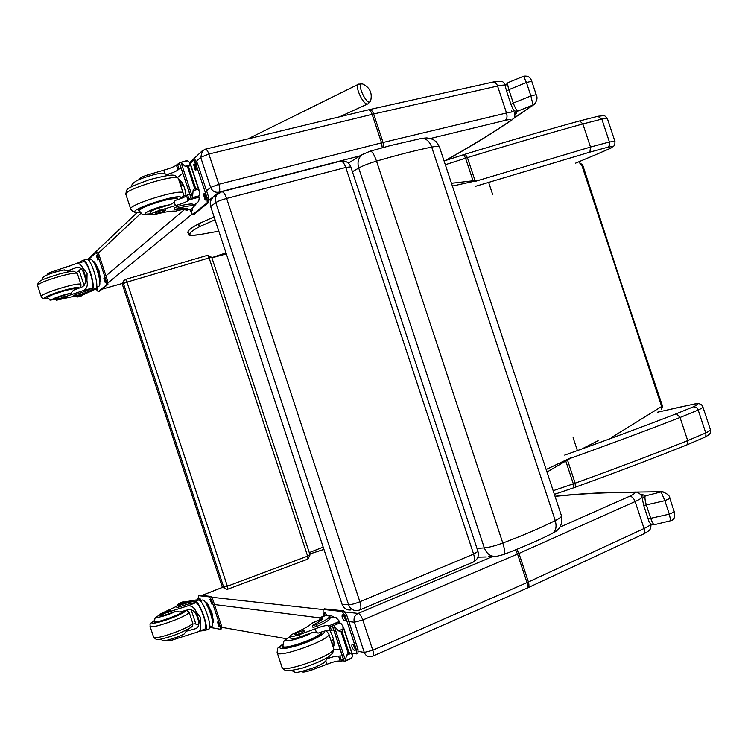 <?xml version="1.0" encoding="UTF-8"?>
<svg xmlns="http://www.w3.org/2000/svg" width="748" height="748" viewBox="0 0 748 748"><rect width="100%" height="100%" fill="white"/><g stroke="black" fill="none" stroke-linecap="round" stroke-linejoin="round"><path stroke-width="1.12" d="M453.082 183.092L479.599 180.016M570.481 458.272L546.994 472.053M581.822 165.355L661.662 406.491L662.56 406.286L620.569 281.239L582.664 164.943L581.822 165.355L579.635 162.961M581.72 449.034L598.129 440.684M661.354 409.661L661.662 406.491L611.303 437.655M573.118 437.692L577.391 450.595M475.728 186.252L589.892 152.125L590.49 147.057L475.27 181.362M589.892 152.125L608.068 147.132L609.48 145.215L609.414 141.989L590.49 147.057L582.842 123.953L579.737 120.905M607.741 147.3C612.706 146.206 613.566 146.552 610.321 148.338L611.013 148.048M609.592 148.684L594.221 155.332M445.322 164.71L467.406 157.604C508.528 145.056 547.003 133.836 582.842 123.953L601.831 119.091L597.83 116.295M598.222 116.211C605.291 115.8 603.655 114.285 607.451 118.764C607.142 118.268 605.272 118.38 601.831 119.091L609.414 141.989L614.959 141.437C614.576 147.478 615.529 144.102 611.125 147.973M575.511 487.144C615.585 472.643 652.752 458.543 687.01 444.845L687.692 440.609C653.116 454.382 615.604 468.575 575.137 483.199L575.399 487.191L573.95 487.705M687.244 444.751L704.85 437.206L705.944 435.42L705.766 432.952L687.692 440.609L680.035 417.487L676.501 413.7C642.111 427.014 604.842 440.824 564.693 455.13M567.47 459.347C607.909 444.901 645.43 430.951 680.035 417.487L698.183 410.035L696.977 407.997L693.639 406.706L676.501 413.7M696.154 403.742L694.967 403.948C698.688 403.593 698.249 404.509 693.639 406.706M694.929 403.901L694.163 404.079L694.967 403.948M677.838 407.567L694.163 404.079M702.849 406.837L702.877 406.921C702.924 407.51 701.362 408.548 698.183 410.035L705.766 432.952C708.926 431.409 710.469 430.296 710.394 429.614C710.179 432.933 711.816 433.382 704.71 437.29M122.99 281.893L122.504 284.801L123.429 283.492L123.766 280.771L125.664 279.369L126.964 282.108L209.122 257.892L207.617 255.292M122.532 284.876L122.84 282.099L125.664 279.369L207.692 255.255L211.759 257.377L310.037 554.894L307.634 556.119L209.122 257.892L211.759 257.406M224.681 588.629L222.109 586.488L223.689 587.161L123.429 283.492L126.964 282.108L227.373 586.208L223.689 587.161L226.354 589.331L227.906 589.144L227.373 586.208L307.634 556.119L307.952 559.046M222.062 586.432L122.504 284.801L222.081 586.395M561.421 515.653L561.486 515.877C561.524 516.905 559.439 518.476 555.25 520.608C557.054 527.34 555.755 531.763 551.351 533.876C538.251 540.495 522.469 547.33 503.984 554.371M363.584 153.789L362.228 154.612C358.301 157.865 357.133 162.335 358.713 168.038L484.321 547.91C486.92 554.296 491.137 557.082 496.99 556.25L503.544 554.539C505.19 553.838 504.937 550.004 502.806 543.048C495.129 545.844 488.968 547.471 484.321 547.91L476.953 548.387M477.86 557.157L486.35 556.961M356.216 158.249L348.39 163.157M354.861 159.062L362.228 154.612L370.157 151.18M420.488 138.595L421.76 138.352C426.164 138.371 429.464 141.279 431.69 147.085C436.28 146.178 438.852 146.066 439.375 146.748L439.441 146.935M340.218 161.213L340.621 161.11C342.547 161.203 344.267 163.316 345.772 167.459L473.615 554.1L359.872 601.738C354.861 603.739 351.111 604.749 348.615 604.786C350.316 608.994 353.28 610.91 357.507 610.555L359.638 610.013C361.228 609.321 361.303 606.563 359.872 601.738L226.635 198.444C221.436 199.884 217.808 201.268 215.751 202.614L348.615 604.786L342.07 604.253C343.753 608.414 346.689 610.312 350.877 609.947M360.087 609.826L472.829 562.262C474.69 561.449 474.952 558.728 473.615 554.1L477.963 551.416L350.803 166.841L345.772 167.459L226.635 198.444C225.083 194.125 223.465 191.871 221.791 191.694L221.455 191.778M218.968 192.891L217.79 193.788C215.433 196.2 214.751 199.146 215.751 202.614L210.684 206.551L342.07 604.253M213.685 197.051L221.791 191.694L340.621 161.11C345.454 160.427 348.849 162.335 350.803 166.841L350.831 166.916M473.353 562.047C477.551 559.682 479.085 556.138 477.963 551.416L477.925 551.323M212.713 197.827C210.375 200.212 209.702 203.119 210.684 206.551M226.335 253.909L211.899 257.817M309.279 552.594L323.192 547.115M358.806 84.075L358.535 84.206C354.15 86.375 364.192 106.852 368.119 103.785L370.643 100.849C367.988 108.217 355.403 82.523 362.35 83.879L363.042 84.131M211.871 257.649L225.989 252.88L211.843 257.639M96.716 289.869L95.136 289.111M197.35 599.859L198.342 597.643M323.949 549.387L309.775 553.95M55.96 271.851L55.567 270.664L76.203 263.614C78.923 263.09 81.065 264.483 82.626 267.775L87.077 273.441L86.927 280.799L82.626 267.775M86.927 280.799C88.002 285.745 86.74 289.018 83.14 290.598L64.272 297.04L63.72 295.366C58.69 296.9 56.044 297.975 55.791 298.602L59.316 298.171M56.063 299.406C49.144 300.266 52.164 298.648 65.104 294.553L71.06 293.113L73.603 290.131L81.953 287.008C85.702 284.951 86.469 280.837 84.253 274.675C82.691 269.402 80.242 266.971 76.922 267.363L67.273 270.954L70.303 271.094M83.374 261.669L83.262 260.229C87.217 259.06 95.772 285.96 92.5 289.28L92.247 289.523C89.695 291.15 84.318 293.272 76.118 295.89L74.286 296.675L75.959 296.376C85.711 293.534 92.041 291.168 94.94 289.28L95.856 288.513C99.718 286.353 91.013 258.079 86.852 259.257L86.553 259.341M82.944 260.323L76.894 263.427M64.805 267.803L70.013 265.961M88.47 292.309L83.477 294.656M76.922 296.096L76.39 296.535M83.383 261.669L83.654 261.604C87.226 260.547 94.968 284.801 92.051 287.933L91.808 288.176C89.255 289.813 83.879 291.944 75.679 294.553L73.846 295.338L74.286 296.657M84.103 285.502L79.101 270.346L81.149 268.756M76.52 272.272L79.251 270.795M82.233 295.021L81.915 295.741L77.109 297.106L75.95 296.442M93.584 262.071L94.557 261.809L98.923 270.449L100.943 281.145L99.942 281.987M100.943 281.145L99.97 281.416M98.923 270.449L97.951 270.711M93.519 262.006C97.829 268.382 99.914 275.358 99.793 282.94M77.166 297.078L77.586 296.32M82.383 295.479L77.727 296.741M55.567 270.664C50.527 272.169 47.891 273.272 47.666 273.983L47.872 274.591M74.155 296.264L56.343 300.257C56.596 299.639 59.242 298.564 64.272 297.04M90.545 259.734L90.826 259.659C94.631 258.584 102.504 284.184 98.988 286.175L96.585 286.905M97.24 252.151L98.988 254.75L107.534 280.65L107.908 284.455L99.26 291.411M88.161 259.855L96.062 252.441L97.679 255.105L106.235 281.014L106.599 284.82L98.138 291.72L96.137 288.186M103.841 278.116L104.262 277.789L105.646 282.267L105.225 282.585L103.841 278.116L104.524 277.929M96.38 255.526L96.81 255.171L98.184 259.649L97.754 260.005L96.38 255.526L97.09 255.33M97.558 286.634L97.708 288.831L97.305 289.13L96.361 287.728M105.767 281.304L105.019 278.724M98.297 258.696L97.577 256.125M97.801 287.765L97.399 286.68M76.464 288.868L76.773 288.289C75.791 287.774 71.743 288.476 64.627 290.402C53.613 293.646 47.741 295.993 47.012 297.433L47.582 297.611C48.283 296.199 53.978 293.927 64.646 290.785C71.537 288.924 75.464 288.242 76.418 288.737L76.455 288.859M71.06 293.113L63.72 295.366M63.879 269.981L67.273 270.954M62.944 298.714L67.619 296.863L59.69 299.303L62.944 298.714M150.834 214.414L150.142 212.32C150.142 211.432 152.985 210.048 158.688 208.168L159.427 210.412C153.733 212.292 150.881 213.676 150.881 214.545C151.442 214.975 153.574 214.751 157.286 213.863C166.29 211.684 172.386 210.786 175.565 211.151L186.187 208.524L186.766 210.282L187.542 208.851C186.654 207.972 182.895 208.206 176.266 209.543L174.995 209.618L178.426 208.159C187.468 205.878 192.647 205.223 193.956 206.205L193.461 204.7M186.72 210.31L191.694 208.832L193.956 206.205M186.766 210.282L183.391 209.262M198.603 196.995L199.295 197.809L198.65 201.427L193.732 205.532M148.151 176.266L147.702 174.901L163.709 170.217C169.815 168.524 174.05 166.823 176.406 165.112L177.594 164.13L180.1 164.981M177.444 164.186L179.043 169.029L181.138 168.132M179.501 162.709L186.738 160.614L188.449 161.306L189.889 163.017L189.786 165.046L188.552 166.916L195.583 188.187L197.827 189.384L193.078 190.609L192.545 197.547L191.413 199.22L179.389 162.821L191.525 199.118M191.413 199.22L198.463 197.322L199.407 194.508L199.323 191.582L189.889 163.017M197.827 189.384L199.323 191.582M188.552 166.916L185.027 166.224L180.511 162.148M193.078 190.609L194.639 188.421L195.583 188.187M174.985 209.58L174.406 207.832L177.828 206.364C186.878 204.092 192.058 203.447 193.367 204.438M162.587 170.516L168.842 168.655M179.043 169.029L178.005 169.946C175.948 171.46 172.152 173.031 166.626 174.667L168.796 175.041M182.858 173.33L177.687 177.313M130.676 208.935L125.991 194.723C121.092 190.478 176.565 173.265 178.361 178.445L178.492 178.837C182.68 181.932 185.205 187.711 186.065 196.163M180.184 183.98L180.221 180.137M183.849 197.313L183.204 195.892M181.876 185.467L182.082 182.615M185.317 196.593L184.663 195.471M159.427 210.412L175.415 205.635C181.502 203.905 185.747 202.241 188.15 200.66L190.759 197.238M147.702 174.901C141.998 176.79 139.175 178.239 139.222 179.258L139.306 179.52M189.712 194.087L186.551 195.817C184.466 197.248 180.661 198.79 175.144 200.445L174.303 202.269L175.415 205.635M197.07 202.745L194.041 206.476M195.032 159.978L197.444 163.232L208.655 197.154L208.851 202.371L194.05 214.218M190.048 163.494L193.517 160.353L195.78 163.644L206.99 197.584L207.196 202.811L192.563 214.648L189.73 209.515M192.498 208.159L191.843 211.114L190.31 209.365M196.135 169.88L195.359 170.497L193.638 164.607L194.415 163.971L196.135 169.88M205.915 199.492L205.139 200.053L203.4 194.171L204.185 193.592L205.915 199.492M192.601 210.272L191.825 208.72M196.303 169.59L195.125 164.476M206.111 199.174L204.868 194.059M139.343 211.104L138.53 210.73C135.014 207.86 176.481 194.919 177.79 198.463L177.454 199.492M163.709 170.217L164.831 173.592L166.626 174.667M164.831 173.592L161.409 173.34M158.688 208.168L170.516 204.559L174.303 202.269M161.82 210.469C157.734 211.637 155.565 212.572 155.294 213.264C155.696 214.162 166.645 210.73 165.757 209.992L161.82 210.469M312.552 622.738L311.71 623.318C309.448 625.758 304.081 628.862 295.591 632.63C292.103 634.192 290.28 635.37 290.112 636.155C290.682 637.015 293.824 636.501 299.527 634.613L300.275 636.857C294.562 638.745 291.43 639.26 290.85 638.39L290.168 636.314M318.929 620.083L321.07 617.175L322.706 618.072C322.584 619.512 319.49 621.747 313.421 624.776L312.374 625.534L316.021 624.73C324.604 621.036 329.092 618.287 329.475 616.464L328.082 615.623L324.529 615.735L324.426 612.762L325.258 612.846L327.11 615.501M328.961 663.495L327.605 664.018M329.625 616.922L336.179 617.726L339.04 620.84L339.031 622.177M299.527 634.613L315.189 628.816C321.098 626.534 325.52 625.375 328.437 625.347L332.608 626.665M329.831 625.487L331.429 630.34L333.655 629.816M338.919 622.121L331.962 624.692L338.732 621.943L341.219 623.757L342.911 626.226L343.033 628.937L341.958 631.284L348.998 652.593L351.093 653.322L346.576 655.276L345.165 661.148L344.005 661.157L331.962 624.702M345.389 661.054L351.093 658.567L352.196 657.006L352.364 654.837L342.911 626.226M351.093 653.322L352.364 654.837M341.958 631.284L341.06 631.667L338.507 630.854L332.869 624.664M346.576 655.276L348.998 652.593M320.92 619.25L322.341 618.979M329.952 617.913L330.064 618.241C329.681 620.064 325.193 622.832 316.61 626.525L312.963 627.329L312.393 625.58M331.429 630.34L330.036 630.199C327.465 630.171 323.473 631.153 318.059 633.145L316.301 632.191L311.907 632.649L300.275 636.857M340.237 649.75L333.823 649.283M329.728 630.181C333.664 637.371 334.861 643.177 333.328 647.6M333.991 645.337L331.486 641.999M333.963 642.205L332.084 640.045M301.799 671.573C302.566 672.489 305.717 672.022 311.271 670.171L326.904 664.299C332.804 661.961 337.236 660.849 340.2 660.961L341.668 661.167L343.285 658.969M310.878 668.955L311.271 670.171M342.238 655.818L338.601 656.118C336.002 655.996 332 656.95 326.586 658.96L325.791 660.923L326.904 664.299M329.541 615.66L330.878 615.324L334.3 617.493M323.987 615.959L323.117 613.332L323.108 609.414L342.219 611.499L345.193 615.922L356.431 649.928L356.403 653.892L351.784 653.079M345.08 620.746L344.295 620.644C342.35 618.718 341.677 616.773 342.275 614.828L343.154 614.921C345.099 616.848 345.772 618.783 345.183 620.746L345.398 620.616M354.879 650.405L354.075 650.264C352.13 648.301 351.457 646.356 352.037 644.449L352.953 644.58C354.907 646.534 355.59 648.479 355.001 650.405L355.235 650.255M324.464 608.853L343.79 610.845L346.773 615.258L358.002 649.245L357.974 653.21L356.609 653.799M326.184 615.389L325.604 613.014M345.567 619.858L343.463 615.043M355.384 649.47L353.224 644.692M282.875 645.73L282.482 646.637C281.585 651.723 322.584 637.24 321.303 632.939L320.611 632.228M295.61 638.128L295.142 638.362M291.655 670.479L294.375 671.91C294.375 673.49 301.528 671.863 315.824 667.01L323.342 663.111L325.791 660.923M328.073 657.165L326.586 658.96M301.369 632.995L304.773 630.891C304.988 629.592 294.151 633.397 294.422 634.538C295.086 635.043 297.405 634.528 301.369 632.995M196.35 628.357L195.518 628.694C198.977 627.31 199.697 623.851 197.696 618.334C195.789 612.032 192.713 609.134 188.449 609.639L179.866 612.051L176.032 611.172L168.805 613.762L168.253 612.098L187.262 606.039C191.123 605.235 194.106 607.17 196.21 611.845L200.716 617.689L200.511 624.889L196.21 611.845M200.511 624.889C201.277 628.769 200.109 631.209 196.986 632.21L176.967 638.502L176.603 637.39M188.505 629.246L186.196 631.256L195.518 628.694M205.55 630.302L208.617 629.059C213.432 629.18 203.381 599.821 198.697 600.018L197.472 599.877C193.956 599.924 187.449 601.747 177.949 605.347L176.434 606.151L178.389 605.721C186.523 602.916 192.133 601.467 195.2 601.392L198.697 600.018M176.444 606.17L176.874 607.488L178.828 607.058C186.963 604.244 192.573 602.804 195.649 602.738L195.2 601.392M195.555 601.467C200.464 602.57 209.777 630.639 205.167 630.452L204.681 629.105L198.08 631.77M199.875 631.05L205.12 630.461M184.831 601.869L192.367 600.635M177.921 605.356L178.333 603.655L178.566 604.309L178.398 603.795L183.503 601.813L183.662 602.308M177.753 604.851L177.603 605.487M195.995 602.813C200.483 603.945 208.851 629.274 204.69 629.105M198.753 624.412L195.892 624.178L191.086 609.611M192.862 624.038L195.742 623.71M183.503 601.813L182.736 601.953M205.793 602.795L207.177 602.963L211.965 612.874L213.573 622.327L212.638 622.701C213.619 618.68 208.374 604.393 205.092 602.103M207.177 602.963L206.242 603.337M211.965 612.874L211.03 613.257M168.253 612.098C163.307 613.893 160.53 614.566 159.922 614.127L176.509 606.376M168.468 640.008L168.609 640.438C169.244 640.971 172.031 640.325 176.967 638.502M185.008 601.785L178.043 604.515L178.641 605.076M201.997 600.139L202.343 600.008C206.383 598.69 216.116 626.356 211.581 626.319L209.749 627.067M199.529 595.249L210.889 596.399L212.881 599.737L221.436 625.665L221.651 628.741L220.482 629.218M199.118 600.139L198.472 595.66L209.627 596.895L211.619 600.233L220.183 626.179L220.389 629.255L209.711 627.329M217.388 622.074L219.379 626.6L217.388 622.074M209.917 599.457L211.89 603.954L209.917 599.457M199.566 600.392L199.426 598.232L201.165 600.476M219.463 625.319L218.51 622.85M211.993 602.701L211.039 600.205M201.025 600.522L200.558 599.083M182.905 611.125L183.456 611.471C183.017 612.612 179.38 614.576 172.536 617.352C161.774 621.382 155.64 622.934 154.125 622.009L154.462 621.457M186.196 631.256L184.13 634.024L178.127 636.791C168.319 640.138 163.326 641.419 163.139 640.634L160.511 639.203M168.805 613.762C163.859 615.557 161.082 616.24 160.474 615.791L163.522 613.912M166.121 611.331L163.186 612.893C165.776 612.631 168.384 611.696 171.002 610.088L166.121 611.331M511.454 110.629L512.221 111.938M515.073 113.303L516.644 113.116L515.035 113.079M523.6 76.24L526.442 82.514L530.902 95.978L533.034 105.038L534.324 104.337C537.092 100.821 537.709 97.595 536.194 94.669L536.204 94.706M515.157 114.145L517.831 111.087C515.54 111.658 513.876 110.891 512.838 108.778L511.034 104.458M513.895 118.109L533.034 105.038L517.831 111.087C516.569 110.452 515.054 107.768 513.287 103.056L510.968 104.402L506.555 91.06L508.855 89.676C507.668 85.693 507.406 83.337 508.07 82.607L508.201 82.551M641.653 495.812L642.962 494.755L641.532 495.587M617.521 492.315L663.046 491.773M640.924 494.727L642.962 494.755L645.206 495.952L643.177 497.392L642.439 499.337L643.719 505.498L664.86 500.683L669.32 514.166L670.722 520.72L654.537 524.657C653.64 524.9 652.415 522.917 650.854 518.701L646.422 505.302C645.019 500.44 644.617 497.317 645.206 495.952L661.092 491.922L664.86 500.683L669.853 498.458M189.786 234.143C189.852 232.488 193.367 229.87 200.333 226.289L198.734 225.326L199.09 223.587C188.029 229.486 187.888 231.431 187.87 232.544L189.786 234.143C189.693 235.732 193.966 235.704 202.596 234.068L202.269 234.133M452.381 186.056L479.01 180.203M571.594 457.393L546.152 469.501M488.603 182.269L492.736 194.761M614.978 141.503L607.47 118.838M593.847 155.472L575.455 163.195M445.481 160.511L463.723 154.649L465.565 158.183L472.858 180.221M465.209 154.182L467.406 157.604L474.849 180.09M598.185 116.221L579.915 120.858C544.31 130.629 506.097 141.727 465.293 154.163L463.666 154.658M710.357 429.53L702.877 406.921C701.82 404.172 699.305 403.135 695.341 403.827M567.601 460.394L575.137 483.199L573.323 483.844L573.875 487.733L554.371 494.372M565.937 461.516L573.323 483.844L553.165 490.707M657.623 412.204L677.37 407.707M555.25 520.608C540.898 527.77 523.413 535.25 502.806 543.048L376.506 161.119C397.637 154.939 416.028 150.264 431.69 147.085L555.25 520.608M352.42 171.741L358.713 168.038C362.771 165.785 368.699 163.485 376.506 161.119C374.281 154.789 372.27 151.442 370.475 151.096L390.699 145.505L421.75 138.352M122.354 283.445L102.186 289.111M514.858 112.387L514.811 112.265C515.007 119.867 514.259 116.856 511.922 120.017L510.145 120.952C489.996 134.603 467.996 148.001 444.134 161.138M514.811 112.265C514.269 111.583 511.501 111.826 506.518 112.985C507.462 116.529 507.032 118.988 505.227 120.372C510.613 119.156 512.249 119.343 510.145 120.952M493.025 82.046L495.129 82.42L497.196 85.01L506.518 112.985L383.06 142.475L383.584 147.393M430.568 138.455L505.227 120.372M369.203 109.657L369.568 109.582C371.204 109.61 372.56 111.078 373.635 113.977L383.06 142.475L381.564 142.84L382.237 147.767M368.081 109.919L368.371 109.853C369.811 109.9 371.064 111.387 372.139 114.332L381.564 142.84L218.837 184.26C219.996 188.206 220.052 190.834 219.024 192.133L361.088 155.584M205.158 149.235L205.391 149.179C206.588 149.31 207.748 150.928 208.86 154.051L218.837 184.26L210.656 187.439C212.301 191.179 215.05 192.76 218.912 192.171L219.024 192.133M108.058 282.828L191.881 214.283M209.262 200.062L218.912 192.171M202.521 150.563L200.698 157.295L210.656 187.439L206.579 190.88M184.13 209.842L105.954 275.862M196.546 161.185L200.698 157.295L208.86 154.051L373.635 113.977L497.607 86.048C501.964 85.085 504.676 84.851 505.723 85.356M98.334 253.161L140.989 213.208M309.737 553.988L323.959 549.415M555.035 496.373C582.337 493.605 608.358 492.315 633.107 492.483L636.034 492.287M633.107 492.483C635.809 492.68 634.641 493.932 629.62 496.261C631.92 496.373 633.752 498.131 635.117 501.553C639.783 499.43 642.111 497.859 642.093 496.831L642.036 496.681M516.69 549.397L518.972 553.445L635.117 501.553L644.047 528.527L528.406 581.991L372.794 650.246L362.799 619.989L518.972 553.445L528.406 581.991C529.341 585.263 529.004 587.264 527.396 587.993L526.751 588.283M629.62 496.261L559.943 527.134M515.372 549.93L517.56 554.062L527.003 582.617C527.957 585.908 527.733 587.853 526.34 588.461L372.981 656.043M493.128 556.334L358.199 613.388C359.835 613.912 361.368 616.118 362.799 619.989L354.3 622.233C353.393 618.241 354.655 615.295 358.086 613.416L345.174 611.995M214.461 604.534L319.845 617.876M348.858 621.551L354.3 622.233L364.276 652.434L358.498 651.415M322.874 609.527L211.749 597.25M201.969 595.427L222.549 587.358M372.794 650.246L364.276 652.434C365.417 655.332 367.446 656.753 370.354 656.697L372.644 656.192C373.785 655.697 373.832 653.715 372.794 650.246M286.578 638.736L221.857 627.329M527.892 587.76L642.728 534.371C644.467 533.586 644.907 531.632 644.047 528.527C648.17 526.592 650.461 525.049 650.9 523.899M92.247 289.523L95.856 288.513M83.692 294.6L76.305 296.273M92.5 289.28L92.051 287.933M76.118 295.89L75.679 294.553M77.512 267.27L75.604 267.784M77.119 296.975L76.96 296.498L77.119 296.975M91.808 288.176L83.14 290.598M97.679 255.105L98.988 254.75M100.382 278.172L99.213 271.982M98.212 269.028L96.155 264.96M98.138 291.72L99.409 291.365M106.599 284.82L107.908 284.455M106.235 281.014L107.534 280.65M78.605 288.335C80.148 286.662 75.632 287.213 65.048 290.009C50.387 294.011 38.644 299.63 47.853 298.171M80.924 284.38L80.868 284.221C79.569 283.511 74.174 284.436 64.683 286.989C49.966 291.309 42.131 294.45 41.177 296.395C41.888 298.461 44.113 299.06 47.872 298.209M77.353 273.59L77.296 273.403C75.978 272.627 70.564 273.488 61.056 276.003C46.329 280.294 38.503 283.464 37.587 285.521L41.112 296.217M187.131 210.029L191.694 208.832M179.66 163.653L177.744 164.13M198.977 195.883L192.545 197.547M192.114 196.051L181.297 163.288L192.114 196.032M187.608 167.15L194.639 188.421M189.786 165.046L185.027 166.224M177.828 206.364L178.426 208.159M187.383 160.801L180.932 162.381M198.519 197.098L192.171 198.744M176.406 165.112L178.005 169.946M186.551 195.817L188.15 200.66M187.617 194.957L189.216 199.8M198.828 197.332L198.127 197.519M191.488 199.239L189.179 199.838M186.177 208.374L175.565 211.151M192.806 214.545L194.405 214.124M193.638 164.607L194.957 164.27M203.4 194.171L204.672 193.844M207.196 202.811L208.851 202.371M206.99 197.584L208.655 197.154M195.78 163.644L197.444 163.232M139.923 212.133C115.061 213.947 188.047 189.768 180.408 198.716M139.979 212.217C136.183 213.227 133.125 212.264 130.806 209.318C126.029 205.429 181.483 188.15 183.157 192.984L183.279 193.33M150.629 213.778C138.212 216.153 148.59 209.767 163.401 206.037L170.516 204.559M150.647 213.834C139.016 214.601 143.625 214.966 139.278 210.955C140.203 208.365 148.132 204.961 163.064 200.716C171.329 198.669 176.079 198.117 177.313 199.071L177.407 199.323M321.621 617.184L325.988 615.37M338.984 621.616L329.784 625.478M351.644 658.025L345.529 660.68M334.468 626.983L345.305 659.773L334.468 626.964M341.06 631.667L348.101 652.976M343.033 628.937L338.507 630.854M321.163 617.156L321.752 618.923M316.021 624.73L316.61 626.525M340.031 622.888L333.898 625.468M315.189 628.816L316.301 632.191M328.437 625.347L330.036 630.199M338.601 656.118L340.2 660.961M340.013 656.323L341.621 661.176M332.112 624.72L344.164 661.195M322.201 618.942L311.71 623.318M344.295 620.644L345.557 620.111M354.075 650.264L355.375 649.703M356.431 649.928L358.002 649.245M345.193 615.922L346.773 615.258M342.219 611.499L343.79 610.845M323.239 609.405L324.772 608.769M282.735 644.309C276.19 649.731 281.267 650.096 297.975 645.412C313.094 640.653 327.156 632.873 323.865 631.237M282.744 644.168C275.554 650.321 278.191 646.328 277.125 652.406C275.909 659.297 330.709 639.914 328.877 634.136L328.709 633.659M277.274 652.864L281.949 667.029C280.855 674.275 335.628 654.827 333.692 648.694L333.543 648.236M311.907 632.649C300.116 639.867 275.432 644.355 290.28 636.651M320.453 632.415L320.565 632.743C321.799 636.903 282.089 650.928 282.95 646.01L283.492 641.793C285.353 640.036 282.267 641.298 290.252 636.567M178.828 607.058L178.389 605.721M196.892 628.049L194.798 628.89M183.597 602.336L183.438 601.869M182.951 601.86L178.361 603.664M185.083 601.766L178.071 604.515M195.649 602.738L187.262 606.039M209.627 596.895L210.889 596.399M211.619 600.233L212.881 599.737M212.974 618.792L212.236 614.445M211.282 611.462L208.477 605.646M218.855 626.515L219.566 626.235M211.385 603.898L212.077 603.627M198.472 595.66L199.707 595.184M220.183 626.179L221.436 625.665M185.532 610.377C186.215 611.434 182.073 613.79 173.115 617.455C158.978 623.14 146.103 625.328 154.331 620.718M192.657 622.906L192.732 623.112C192.199 624.72 187.374 627.404 178.267 631.153C163.915 636.576 155.706 638.605 153.649 637.231L150.124 626.553M189.085 612.079L189.16 612.294C188.599 613.818 183.756 616.446 174.639 620.157C160.268 625.552 152.078 627.609 150.058 626.347C150.544 624.075 148.375 624.449 154.322 620.662M176.032 611.172C166.739 616.09 148.964 620.167 160.156 614.837M183.12 612.014L182.895 611.331C183.662 613.566 153.723 624.328 154.481 621.532L154.939 618.418C156.556 617.072 153.592 618.344 160.147 614.8M506.555 91.06C505.573 86.553 504.18 86.488 508.07 82.607L523.665 76.212C527.826 75.595 530.519 77.268 531.744 81.233L536.194 94.669L530.902 95.978L513.287 103.056L508.855 89.676L526.442 82.514L531.763 81.261M654.294 524.713C650.975 524.834 648.927 522.899 648.151 518.897L669.32 514.166L674.313 511.922M214.106 216.901L199.09 223.587L214.096 216.892M202.596 234.068L218.818 231.179L202.512 234.105M200.333 226.289L215.05 219.762M454.307 182.821L451.512 183.428M661.55 409.521L662.56 406.286M582.664 164.943L579.878 162.952M609.807 148.618L594.211 155.341M575.511 163.186L593.996 155.425M694.415 403.995L695.285 403.845M657.679 412.157L694.396 404.004M226.635 589.349L227.906 589.144M222.081 586.46L222.904 587.76M227.953 589.125L307.998 559.046L310.037 554.894M552.95 533.053C559.962 529.734 562.805 524.002 561.486 515.877L439.375 146.748L436.458 141.961L432.83 139.315L426.884 137.903L421.76 138.352M493.727 556.428L488.322 556.718M370.643 100.84C372.532 92.92 369.764 87.264 362.35 83.879L358.535 84.206L247.859 138.932M339.714 116.763L367.829 103.916M102.149 289.139L122.354 283.473M511.202 120.512C490.66 134.397 468.313 147.973 444.172 161.241M96.763 289.972L95.033 289.196M189.758 162.643L201.923 151.115L205.391 149.179L368.371 109.853L493.428 81.962C504.442 81.083 501.113 80.335 505.788 85.104M137.314 212.395L87.666 259.491M197.192 599.849L198.314 597.502M642.093 496.831C639.905 493.091 637.221 491.558 634.042 492.221C608.956 492.081 582.599 493.418 554.997 496.242M201.913 595.417L222.53 587.33M651.059 524.021C650.638 529.425 651.265 529.818 643.271 534.119M86.852 259.257L83.262 260.229M76.427 296.647L83.542 294.647M77.109 297.106L81.766 295.797M55.502 297.723L56.324 300.2M90.826 259.659L88.591 260.267M83.654 261.604L76.203 263.614M97.371 252.095L96.062 252.441M99.306 291.411L98.1 291.748M79.176 288.111C80.597 287.597 81.158 286.297 80.868 284.221L77.296 273.403L74.22 271.318C72.547 271.365 73.248 270.552 59.812 273.852C48.723 277.256 42.318 279.556 40.588 280.743L38.326 282.351L37.522 285.334M76.53 289.102L76.212 288.111M56.063 299.424C46.526 300.21 52.089 301.005 47.582 297.601M47.33 296.844L47.535 297.47M70.153 270.935L70.602 271.487M64.44 269.888C51.949 272.244 42.543 276.741 43.328 276.984L41.907 280.07M199.295 197.809L198.828 196.378M177.594 164.13L179.651 163.625M199.033 190.001L190.777 164.999M194.171 214.218L192.704 214.611M195.181 159.941L193.517 160.353M183.223 195.845L186 195.125M180.773 185.747L183.363 185.093M125.851 194.33C126.992 189.375 122.681 189.3 149.722 179.595C176.444 172.863 174.265 174.78 178.361 178.445L183.419 193.994L183.054 196.247L181.353 198.36M162.821 173.246C157.183 173.031 139.222 178.744 135.687 181.362C132.695 183.241 131.339 185.008 131.62 186.663M138.866 209.692L139.193 210.674M176.996 198.089L177.51 199.716M325.389 615.37L321.07 617.175M339.611 622.56L339.04 620.84M330.064 618.241L329.475 616.464M351.878 652.658L343.603 627.619M341.817 661.101L343.715 660.278M330.326 615.333L329.036 615.866M321.696 618.923L312.084 622.934M324.641 608.779L323.108 609.414M330.99 640.503L333.486 639.447M326.128 631.247L328.447 630.265M282.146 667.562L284.464 669.881L286.493 670.507C287.849 671.021 293.01 670.264 301.977 668.245C314.422 664.028 323.416 660.129 328.97 656.566L332.738 653.116L333.692 648.694L328.877 634.136C327.175 631.564 325.913 630.489 325.09 630.919M320.406 632.303L320.92 633.837M283.417 647.422L283.062 646.337M159.95 614.202L160.82 616.838M178.333 603.655L182.877 601.869M202.343 600.008L200.155 600.868M199.651 595.184L198.416 595.66M153.733 637.464L156.239 639.381L158.679 639.456C158.651 639.774 169.413 637.343 178.501 633.593C197.818 624.861 190.974 626.459 192.732 623.112L189.16 612.294L186.374 610.153M154.761 622.373L154.527 621.682M513.633 118.436L533.82 104.701M612.893 492.418L661.793 491.726C667.207 493.4 669.899 495.662 669.862 498.495L674.322 511.95C675.397 516.896 674.238 519.804 670.844 520.692M648.142 518.869L643.729 505.536M202.371 234.133C183.438 236.985 190.02 234.059 187.86 232.581"/></g></svg>
